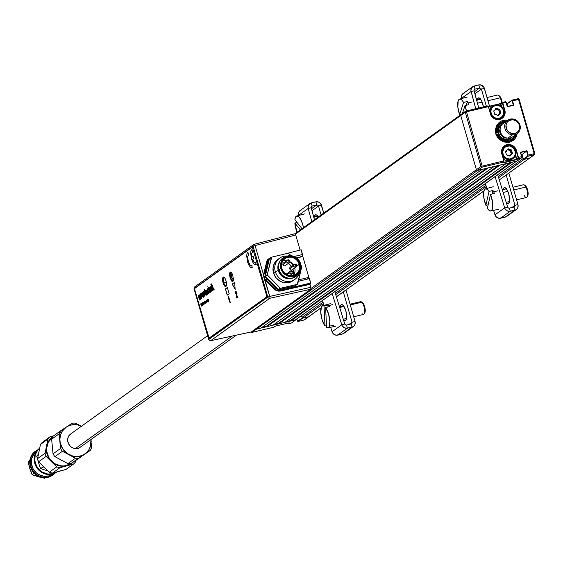 <?xml version="1.0" encoding="UTF-8"?>
<svg xmlns="http://www.w3.org/2000/svg" width="563" height="563" viewBox="0 0 563 563"><rect width="100%" height="100%" fill="white"/><g stroke="black" fill="none" stroke-linecap="round" stroke-linejoin="round"><path stroke-width="0.84" d="M511.971 162.271L290.909 320.952L511.971 162.271L516.454 161.208L295.399 319.89L290.909 320.952L290.325 320.593L510.345 162.658L290.325 320.593L285.969 321.628M295.702 319.749L516.757 161.067A0.978 0.915 -125.7 0 1 516.454 161.208L295.399 319.89A0.978 0.915 54.3 0 0 295.927 319.51M516.94 159.568L515.574 154.874M524.237 159.357L498.642 177.732L524.237 159.357L529.621 158.076L523.639 159.498L528.193 156.225L527.805 155.986L523.245 159.259L521.901 154.586L521.303 154.726L521.901 154.586L521.373 154.966L521.901 154.586L523.069 158.632L498.248 176.451L523.069 158.632M485.918 185.297L335.365 293.372L485.918 185.297M303.914 320.051L298.024 321.452L302.577 318.179L308.559 316.758L321.128 307.736L308.559 316.758L303.175 318.039A0.978 0.915 54.3 0 1 302.007 317.321L323.035 302.225L302.007 317.321L301.508 315.583L302.19 317.94L297.63 321.213L296.757 318.996M303.175 318.039L323.429 303.499L303.175 318.039M335.752 294.653L486.312 186.578L335.752 294.653M534.78 153.572L532.725 155.149L534.808 153.657L519.199 99.384L518.551 99.447L534.196 153.664L534.808 153.657A0.978 0.915 -125.7 0 1 534.174 154.804L529.621 158.076A0.978 0.915 54.3 0 0 529.924 157.936A0.978 0.915 -125.7 0 1 529.621 158.076L529.945 157.922M484.018 190.815L336.407 296.771L484.018 190.815M321.1 307.834L308.862 316.624A0.978 0.915 -125.7 0 1 308.559 316.758A0.978 0.915 54.3 0 0 309.094 316.378M529.924 155.817L529.621 154.748M512.921 102.107L512.513 102.206M507.418 104.415L506.89 104.795L507.418 104.415L507.974 106.337L507.242 103.796L511.887 100.517L513.336 105.056L507.376 106.477L506.2 102.41L502.843 103.177L504.821 110.031L503.85 110.587L504.427 110.172A7.685 7.157 -125.7 0 1 501.879 118.089A7.685 7.157 -125.7 0 1 490.366 113.515L488.304 106.435L486.918 106.963M504.638 109.405L504.23 109.503M500.781 105.147A0.978 0.915 -125.7 0 1 501.373 105.668M465.629 111.228L461.076 114.5L460.745 115.514L295.413 234.194L460.745 115.514A0.978 0.915 -125.7 0 1 461.379 114.366A0.978 0.915 54.3 0 0 460.745 115.514L476.397 169.73L311.022 288.439L476.397 169.73A0.978 0.915 54.3 0 0 477.565 170.448A0.978 0.915 -125.7 0 1 476.397 169.73L477.565 170.448L482.055 169.386L260.993 328.067L256.503 329.137L482.125 167.176A0.978 0.915 -125.7 0 1 480.957 166.458L476.397 169.73L460.745 115.514L465.305 112.241A0.978 0.915 -125.7 0 1 465.932 111.094L487.621 105.935L486.333 106.886L487.248 106.724M250.95 332.022A0.978 0.915 54.3 0 0 251.95 332.402L256.503 329.137A0.978 0.915 -125.7 0 1 255.602 328.855A0.978 0.915 54.3 0 0 256.503 329.137L482.125 167.176L503.815 162.024L502.956 162.925L516.665 159.66L518.474 158.541L521.612 157.795L517.052 161.06L477.565 170.448L517.228 160.934M482.055 169.386L260.993 328.067M488.037 167.964L266.975 326.646L488.037 167.964L494.018 166.535L272.964 325.224L266.975 326.646L266.39 326.287L486.411 168.344L266.39 326.287L262.034 327.321M494.018 166.535L272.964 325.224M500 165.114L278.945 323.802L500 165.114L505.989 163.692L284.927 322.381L278.945 323.802L278.361 323.436L498.382 165.501L278.361 323.436L273.998 324.478M505.989 163.692L284.927 322.381M503.153 147.154L504.603 146.106A7.685 7.157 -125.7 0 1 506.974 145.029L506.981 144.649L509.951 144.564L512.809 145.655L515.11 147.752L516.51 150.539A8.016 7.46 54.3 0 0 506.981 144.649L506.974 145.029A7.685 7.157 -125.7 0 1 516.116 150.68L516.51 150.539L518.495 157.394L521.824 156.62M505.173 146.162A7.685 7.157 54.3 0 0 503.913 146.676M503.329 162.137L504.089 161.124L502.055 154.023A7.685 7.157 -125.7 0 1 504.511 146.176A7.685 7.157 -125.7 0 1 506.974 145.029L505.806 145.866L506.974 145.029A7.685 7.157 -125.7 0 1 516.116 150.68L518.15 157.788L516.82 159.202M501.767 107.04L500.81 103.74L502.259 102.916L504.427 110.172A7.685 7.157 -125.7 0 1 501.429 118.385A7.685 7.157 -125.7 0 1 490.366 113.515L488.402 106.639L466.495 111.819L482.139 166.036L466.495 111.819L465.305 112.241L480.957 166.458L503.836 160.877L501.851 154.023L501.57 150.968L503.28 146.901L506.981 144.649A8.016 7.46 54.3 0 0 501.851 154.023L502.069 154.002A7.685 7.157 -125.7 0 1 502.048 153.995M521.711 157.746L517.052 161.06L521.88 157.309L520.374 152.284L526.954 150.722L528.214 155.085L526.954 150.722L526.651 151.173L527.82 155.226L534.196 153.664L518.551 99.447L512.562 100.868L513.822 105.232L507.242 106.794L506.003 102.03L504.715 102.733L505.813 101.945L505.426 101.706L502.28 102.452L500.233 103.641L488.318 106.47M512.745 105.485L513.336 105.056L512.745 105.485M504.406 108.596L504.047 108.856L504.406 108.596M519.128 99.355A0.978 0.915 -125.7 0 0 517.988 98.715L516.201 100.003L517.988 98.715L512.006 100.144L507.242 103.796L511.83 100.27M499.311 179.914L529.924 157.936A0.978 0.915 54.3 0 0 530.149 157.696M534.174 154.804L529.621 158.076L523.639 159.498L528.193 156.225L534.174 154.804M521.303 154.726L521.901 154.586L523.639 159.498L523.245 159.259L527.862 155.888L526.651 151.173L521.901 154.586L526.651 151.173L520.62 152.474M517.355 154.973L517.721 154.712L517.355 154.973M520.374 152.284L521.634 156.648L520.374 152.284M515.539 151.095L516.116 150.68L515.539 151.095M502.379 161.222L502.689 162.292M502.069 154.002L504.603 146.106M501.119 118.561A7.685 7.157 54.3 0 0 502.006 117.533M490.162 113.515A8.016 7.46 54.3 0 0 499.698 119.412A8.016 7.46 54.3 0 0 504.821 110.031L505.11 113.086L504.23 115.943L502.33 118.16L499.698 119.412L496.721 119.497L493.864 118.406L491.562 116.309L490.162 113.515M517.207 133.192L516.785 135.31L514.765 139.005L511.457 141.531L509.48 142.221L507.376 142.502L503.132 141.77L499.374 139.448L497.861 137.787L496.672 135.887L495.447 131.629L495.454 129.441L496.7 125.366L499.416 122.192L501.197 121.108L505.285 120.137L507.622 120.327M507.362 106.541L506.2 102.41M503.055 103.923L502.696 104.183L503.055 103.923M502.569 103.754L502.935 103.493L502.569 103.754M503.632 102.987L505.426 101.706L503.632 102.987M460.745 115.514L476.397 169.73L480.957 166.458L465.305 112.241L460.745 115.514M507.446 103.409L507.974 106.337M505.736 150.961L506.7 151.433M494.04 110.454L493.758 111.094L494.8 114.444L498.536 115.429L500.803 112.762L499.754 109.412L496.482 108.314L496.045 108.849L496.721 108.406A0.654 0.612 54.3 0 0 495.869 108.617L495.278 109.757L494.04 110.454L495.011 110.925M501.176 106.52L500.416 103.881L496.165 104.894M494.011 105.401L488.424 106.731M501.38 118.047A7.361 6.855 -125.7 0 1 495.75 119.018A7.361 6.855 54.3 0 0 503.815 110.468A7.361 6.855 54.3 0 0 495.553 104.957A7.361 6.855 54.3 0 0 490.134 112.635A7.361 6.855 -125.7 0 1 492.794 106.09A7.361 6.855 -125.7 0 1 503.815 110.468L503.413 110.468A6.707 6.242 -125.7 0 1 499.121 118.314A6.707 6.242 -125.7 0 1 491.147 113.388L490.908 110.834L491.64 108.441L493.23 106.583L495.433 105.541L497.924 105.471L500.31 106.379L502.935 109.25L503.653 111.741L502.921 115.415L501.33 117.273L499.121 118.314L496.636 118.385L494.244 117.477L492.315 115.718L491.147 113.388L490.422 113.642L491.147 113.388A6.707 6.242 -125.7 0 1 495.433 105.541A6.707 6.242 -125.7 0 1 503.413 110.468L503.815 110.468A7.361 6.855 -125.7 0 1 501.38 118.047L500.134 118.934A7.361 6.855 54.3 0 1 500.007 119.025L500.148 118.927M495.44 108.645L498.529 109.82L499.571 111.192L500.043 113.684M498.529 109.82L499.114 110.461M515.342 155.592L516.426 159.343L503.146 162.503M511.732 154.185L511.577 152.503L510.219 150.328L507.129 149.153M510.803 150.968L510.219 150.328M495.588 133.255L496.594 132.967A10.465 9.747 -125.7 0 1 506.503 121.129L501.95 121.84L498.895 123.98L496.932 127.189L496.453 129.054L496.594 132.967L497.495 132.748A9.487 8.832 -125.7 0 1 505.194 122.065M507.516 120.398A11.45 10.662 54.3 0 0 499.599 122.058M512.949 140.659A11.45 10.662 54.3 0 0 517.052 133.684M511.64 137.442A8.178 7.615 54.3 0 1 498.663 133.994L497.854 134.001L498.621 135.641L500.964 138.399L505.806 140.511L510.817 139.659L513.442 137.541L514.737 135.352A9.487 8.832 -125.7 0 1 506.228 140.56A9.487 8.832 -125.7 0 1 497.854 134.001L496.953 134.212L497.791 136.035L500.366 139.096L503.815 141.017L507.636 141.524L509.508 141.214L512.83 139.518L515.208 136.626L516.039 134.416A10.465 9.747 -125.7 0 1 506.904 141.545A10.465 9.747 -125.7 0 1 496.953 134.212L495.947 134.501M505.736 122.051L500.908 123.536L498.586 125.985L497.277 130.975L497.495 132.748L498.304 132.741A8.178 7.615 54.3 0 1 502.231 124.324M304.534 319.65A0.978 0.915 54.3 0 1 304.006 320.03L308.559 316.758L304.006 320.03L298.024 321.452L302.577 318.179L302.19 317.94L297.862 321.445M291.353 323.042L287.932 323.507M273.548 327.272L251.95 332.402L256.503 329.137L295.997 319.749L291.437 323.014L288.298 323.767L289.157 322.859L275.448 326.125L273.639 327.251L251.844 332.423M296.208 319.362L291.613 322.888M274.772 324.795L274.638 324.323M288.699 320.98L288.833 321.452M288.671 322.979L287.82 323.528L287.538 323.042M290.402 320.643L290.522 321.051M288.509 321.03L288.643 321.494M275.18 324.696L275.047 324.225M502.097 154.156L502.836 153.896A6.707 6.242 -125.7 0 1 507.129 146.049A6.707 6.242 -125.7 0 1 515.103 150.975L515.511 150.975A7.361 6.855 54.3 0 0 507.981 145.388A7.361 6.855 54.3 0 0 501.76 151.616A7.361 6.855 -125.7 0 1 504.483 146.598A7.361 6.855 -125.7 0 1 515.511 150.975A7.361 6.855 -125.7 0 1 513.069 158.555A7.361 6.855 -125.7 0 1 502.344 155.029A7.361 6.855 54.3 0 0 511.211 159.47A7.361 6.855 54.3 0 0 515.511 150.975L515.103 150.975L515.096 154.769L513.913 156.936L511.978 158.414L509.585 158.984L505.94 157.985L503.315 155.114L502.597 151.334L503.329 148.949L505.968 146.457L509.614 145.979L513.048 147.675L515.103 150.975A6.707 6.242 -125.7 0 1 510.817 158.822A6.707 6.242 -125.7 0 1 502.836 153.896L502.097 154.156M504.483 146.598L503.245 147.485A7.361 6.855 54.3 0 0 503.118 147.576M509.578 155.761L509.529 155.958A0.654 0.612 54.3 0 0 510.381 155.747L509.494 155.937M512.4 153.03L511.443 149.92L508.171 148.822L505.454 151.348L506.496 154.952L509.768 156.05L512.386 153.748L512.4 153.03M503.512 159.069A7.361 6.855 54.3 0 0 511.83 159.442L513.069 158.555M505.447 151.602L506.876 150.314M507.235 149.681L510.627 150.729L510.704 152.348L511.507 153.917L509.585 155.754M492.794 106.09L491.548 106.977A7.361 6.855 54.3 0 0 489.324 109.834M497.713 115.38L496.327 114.662M493.758 111.094L495.187 109.806M495.546 109.173L498.938 110.228L499.81 113.416L497.805 115.429M278.798 323.711A7.361 6.855 -125.7 0 1 278.115 323.5M512.429 134.867L512.724 133.698A7.199 6.7 -125.7 0 1 505.905 126.161A7.199 6.7 -125.7 0 1 512.83 119.68L512.548 118.934A8.178 7.615 54.3 0 0 504.673 126.295A8.178 7.615 54.3 0 0 512.429 134.867A8.178 7.615 -125.7 0 1 505.081 128.927A8.178 7.615 -125.7 0 1 507.72 120.257A8.178 7.615 -125.7 0 1 512.548 118.934A8.178 7.615 -125.7 0 1 519.888 124.866A8.178 7.615 -125.7 0 1 517.256 133.544A8.178 7.615 -125.7 0 1 512.429 134.867L507.868 138.139L512.429 134.867A8.178 7.615 54.3 0 0 520.296 127.498A8.178 7.615 54.3 0 0 512.548 118.934L512.83 119.68L509.001 120.566L507.094 122.354L506.046 124.803L506.404 128.885L508.917 132.228L512.724 133.698L516.553 132.812L518.46 131.024L519.508 128.575L519.149 124.493L516.637 121.151L512.83 119.68A7.199 6.7 -125.7 0 1 519.649 127.217A7.199 6.7 -125.7 0 1 512.724 133.698L512.429 134.867M507.72 120.257L503.16 123.529A8.178 7.615 54.3 0 0 500.528 132.199A8.178 7.615 54.3 0 0 507.868 138.139A8.178 7.615 54.3 0 0 512.696 136.809L517.256 133.544M510.761 137.794A7.847 7.312 -125.7 0 1 505.933 139.209L506.228 138.048A6.869 6.397 54.3 0 0 507.157 138.048M506.228 138.048A6.869 6.397 54.3 0 1 500.218 128.378A6.869 6.397 54.3 0 0 506.228 138.048L505.933 139.209A7.847 7.312 -125.7 0 1 498.846 133.389A7.847 7.312 -125.7 0 1 501.612 125.049M67.827 438.612A6.869 6.397 54.3 0 0 67.581 439.224M74.253 448.521A6.869 6.397 54.3 0 0 74.907 448.486M207.599 335.689L70.741 433.932A8.178 7.615 54.3 0 0 68.102 442.609A8.178 7.615 54.3 0 0 75.449 448.542L232.125 336.076L75.449 448.542A8.178 7.615 54.3 0 0 80.277 447.219L236.39 335.161M498.839 128.772L498.424 129.068L498.839 128.772M511.668 137.428A8.178 7.615 -125.7 0 1 510.761 138.202A8.178 7.615 -125.7 0 1 505.926 139.525L505.926 139.525A8.178 7.615 -125.7 0 1 498.586 133.593A8.178 7.615 -125.7 0 1 501.225 124.916A8.178 7.615 -125.7 0 1 502.252 124.303M270.149 257.953L268.347 259.346L266.799 262.175L267.868 261.401L265.166 272.928L264.061 273.724L263.906 274.681L264.131 277.059L265.264 276.25A6.58 6.123 -125.7 0 1 265.166 272.928L264.061 273.724L266.799 262.175L267.868 261.401A6.58 6.123 -125.7 0 1 270.149 257.953A6.58 6.123 -125.7 0 1 271.514 257.228A0.654 0.612 -125.7 0 1 271.718 257.136L267.312 274.498L265.377 275.891A0.654 0.612 54.3 0 0 265.553 276.517L267.495 275.124A0.654 0.612 -125.7 0 1 267.326 274.828L265.384 276.222L267.326 274.828A0.654 0.612 -125.7 0 1 267.312 274.498L265.377 275.891L269.353 258.966L271.289 257.572A0.654 0.612 -125.7 0 1 271.514 257.228L269.578 258.621A0.654 0.612 54.3 0 0 269.353 258.966L271.289 257.572L267.312 274.498A0.654 0.612 54.3 0 0 267.495 275.124L280.107 288.108L278.164 289.502A0.654 0.612 54.3 0 0 278.769 289.692L280.712 288.298L297.292 284.357L295.357 285.744L278.769 289.692L280.712 288.298A0.654 0.612 -125.7 0 1 280.107 288.108L278.164 289.502L265.553 276.517L267.495 275.124L280.388 288.284L297.292 284.357L301.698 266.996L299.91 261.915L297.37 258.558L293.823 256.369L289.825 255.679L285.969 256.594L284.287 257.622L281.725 260.613L280.55 264.455L280.937 268.572A10.796 10.05 -125.7 0 1 286.891 256.214A10.796 10.05 -125.7 0 1 300.677 263.878A10.796 10.05 -125.7 0 1 299.037 273.132A10.796 10.05 -125.7 0 1 288.988 276.454A10.796 10.05 -125.7 0 1 280.937 268.572L281.704 270.529L284.245 273.885L287.792 276.074L291.796 276.764L295.645 275.849L298.763 273.47L300.663 269.987L301.071 265.926M226.495 284.984A4.603 1.569 76.6 0 1 226.249 285.828A4.603 1.569 76.6 0 1 223.335 282.767L223.736 282.626A4.279 1.457 -103.4 0 0 226.34 285.624A4.279 1.457 76.6 0 1 225.988 285.87A4.279 1.457 76.6 0 1 223.736 282.626L225.967 282.091L223.736 282.626A4.279 1.457 76.6 0 1 224.011 277.552A4.279 1.457 76.6 0 1 224.433 277.615A4.279 1.457 -103.4 0 0 223.736 282.626L223.335 282.767A4.603 1.569 76.6 0 1 224.264 277.482A4.603 1.569 76.6 0 1 224.862 278.122M298.341 281.275L309.509 278.622L310.776 283.4L310.192 283.147L294.21 286.975L310.776 283.4L309.995 283.963L291.979 287.946L292.859 287.313L310.776 283.4L309.953 284.104L310.839 287.313L269.761 296.398A1.647 0.528 77.5 0 1 269.726 298.313L310.804 289.227L310.839 287.313L310.804 289.227L269.726 298.313L210.717 340.671A1.647 0.584 77.8 0 1 210.639 340.706A1.647 0.584 77.8 0 1 210.527 340.699M208.838 339.602L208.789 339.461A1.647 1.534 54.3 0 0 210.717 340.671L251.337 331.917L210.717 340.671L269.726 298.313A1.647 1.534 -125.7 0 1 267.798 297.102L269.761 296.398L263.815 277.179L263.505 274.702L267.017 260.542L268.03 259.177L270.951 257.537M295.279 233.983L294.801 233.772L295.744 234.989L300.093 250.063L295.744 234.989L255.088 245.552L263.505 274.702L255.088 245.552L295.744 234.989L294.801 233.772L254.145 244.335A1.647 0.535 75.4 0 1 254.216 244.307A1.647 0.535 75.4 0 1 255.088 245.552L253.125 246.256A1.647 1.534 -125.7 0 1 254.145 244.335L253.301 244.947L254.286 244.3M195.143 286.694A1.647 1.534 54.3 0 0 194.115 288.615L253.125 246.256L267.798 297.102L208.789 339.461L194.158 288.756M230.767 277.622L230.358 277.728L230.767 277.622M231.435 279.361L231.006 279.473L231.435 279.361M251.337 331.917L310.804 289.227L251.337 331.917M208.789 339.461L194.115 288.615L253.125 246.256L267.798 297.102L208.789 339.461M251.513 265.335L252.055 265.44M253.505 262.013L253.47 260.725M231.787 272.949L231.069 272.316L230.211 272.633L230.133 276.855L232.012 280.937L232.983 281.134L233.413 280.423M225.13 278.537L224.053 277.355L223.194 277.672L223.117 281.887L224.996 285.976L225.967 286.173L226.509 284.885M300.558 257.059L302.528 255.651L301.184 249.782L283.175 254.413L301.184 249.782L302.549 254.497L294.146 256.496M307.152 279.185L308.946 277.89L310.783 283.02L281.669 289.931L280.05 290.086L276.883 289.108L266.975 279.192L265.933 277.826L264.997 274.582L268.452 259.881L270.676 257.615L272.175 257.031M300.361 257.108L299.798 255.152M303.126 285.863L303.028 285.504M304.576 285.159L304.674 285.518M308.01 284.906L307.891 284.428M310.839 287.313L309.988 284.343L278.917 291.233L275.574 290.212L274.174 289.093L264.877 279.466L269.761 296.398L310.839 287.313M291.979 287.946L291.972 288.333L280.627 291.057L280.627 290.677L291.979 287.946L280.627 290.677L281.669 289.931L310.192 283.147L292.859 287.313L291.979 287.946M281.669 289.931A6.58 6.123 -125.7 0 1 275.553 288.031L274.484 288.805L277.362 290.564L280.627 290.677L281.669 289.931M266.975 279.192L275.553 288.031L274.484 288.805L265.87 279.987L266.975 279.192A6.58 6.123 -125.7 0 1 265.264 276.25L264.131 277.059L264.877 278.713L265.87 279.987L266.975 279.192M233.356 280.585A4.279 1.457 76.6 0 1 233.012 280.831A4.279 1.457 76.6 0 1 230.753 277.587L231.794 277.341L230.753 277.587A4.279 1.457 76.6 0 1 231.034 272.513A4.279 1.457 76.6 0 1 231.449 272.576M226.558 283.534L225.573 279.396M233.589 279.741L232.589 279.121L231.541 276.32L231.456 274.068L232.132 273.231M293.337 264.948A10.957 10.204 54.3 0 0 291.05 262.407M271.366 257.39L269.776 258.53A0.654 0.612 54.3 0 0 269.578 258.621M288.298 253.195L271.718 257.136L288.298 253.195L291.191 255.736M297.721 283.921L301.698 266.996M279.818 281.036L275.56 277.348L273.252 271.866M279.642 258.135L277.848 259.423A13.083 12.182 54.3 0 0 273.505 272.893L275.3 271.605A13.083 12.182 -125.7 0 1 279.642 258.135A13.083 12.182 -125.7 0 1 287.503 256.024A13.083 12.182 54.3 0 0 275.3 271.605L278.27 270.55A10.634 9.895 -125.7 0 1 279.164 262.52A10.634 9.895 54.3 0 0 278.27 270.55L278.861 270.127L278.27 270.55A10.634 9.895 54.3 0 0 290.585 278.439A10.634 9.895 -125.7 0 1 278.27 270.55L275.3 271.605A13.083 12.182 54.3 0 0 287.602 281.535A13.083 12.182 54.3 0 0 299.41 272.612A13.083 12.182 -125.7 0 1 294.899 279.389A13.083 12.182 -125.7 0 1 275.3 271.605L273.505 272.893L273.041 267.911L274.47 263.252L277.573 259.62M286.891 256.214L285.307 256.77A11.288 10.507 54.3 0 0 279.079 269.684L278.791 269.895A11.288 10.507 -125.7 0 1 282.675 258.171A11.288 10.507 54.3 0 0 282.527 258.276A11.288 10.507 54.3 0 0 278.791 269.895L279.079 269.684A11.288 10.507 -125.7 0 1 282.823 258.065A11.288 10.507 -125.7 0 1 286.124 256.524M298.496 273.766A11.288 10.507 -125.7 0 1 295.983 276.398A11.288 10.507 -125.7 0 1 279.079 269.684L280.937 268.572L279.079 269.684A11.288 10.507 54.3 0 0 287.503 277.932A11.288 10.507 54.3 0 0 298.003 274.455L299.037 273.132M281.838 268.495A9.487 8.832 54.3 0 0 293.126 275.469A9.487 8.832 54.3 0 0 299.192 264.371L299.931 264.054A9.979 9.289 -125.7 0 1 293.548 275.729A9.979 9.289 -125.7 0 1 281.683 268.389L281.838 268.495A9.487 8.832 -125.7 0 1 284.984 258.727A9.487 8.832 -125.7 0 1 299.192 264.371A9.487 8.832 -125.7 0 1 296.047 274.139A9.487 8.832 -125.7 0 1 281.838 268.495L281.683 268.389A9.979 9.289 -125.7 0 1 288.066 256.721A9.979 9.289 -125.7 0 1 299.931 264.054L296.659 266.186L299.192 264.371A9.487 8.832 54.3 0 0 287.911 257.397A9.487 8.832 54.3 0 0 281.838 268.495M293.485 275.37A9.487 8.832 54.3 0 0 294.709 267.911L294.815 268.361M293.379 280.48L289.072 282.513L286.666 282.83L281.817 281.993L277.524 279.339L275.793 277.446L273.505 272.893A13.083 12.182 54.3 0 0 293.105 280.677L294.899 279.389M293.386 264.913A9.487 8.832 54.3 0 0 289.931 261.668M286.792 260.549A9.487 8.832 54.3 0 0 282.992 260.76M299.931 264.054L300.29 267.854L299.199 271.408L296.835 274.174L293.548 275.729L289.846 275.835L286.293 274.477L284.744 273.308L282.394 270.205L281.324 266.496L281.697 262.745L282.415 261.035L284.779 258.269L288.066 256.721L291.768 256.615L295.322 257.967L298.186 260.585L299.931 264.054M278.791 269.895A11.288 10.507 54.3 0 0 295.695 276.609A11.288 10.507 54.3 0 0 295.835 276.503A11.288 10.507 -125.7 0 1 278.791 269.895M289.298 262.696L285.321 265.553A1.605 1.492 54.3 0 1 282.922 264.596L286.898 261.746A1.605 1.492 -125.7 0 0 289.298 262.696L289.896 261.837L289.748 260.627L287.974 259.846L283.449 262.949A1.605 1.492 54.3 0 0 282.922 264.596L286.898 261.746A1.605 1.492 -125.7 0 1 287.918 259.867A1.605 1.492 54.3 0 0 286.898 261.746A1.605 1.492 54.3 0 0 288.805 262.921A1.309 0.443 -103.4 0 0 288.833 261.401L288.671 260.838A1.309 0.443 -103.4 0 0 287.982 259.839A1.309 0.443 -103.4 0 0 287.918 259.867A1.309 0.443 76.6 0 1 287.982 259.839A1.309 0.443 76.6 0 1 288.671 260.838L288.833 261.401A1.309 0.443 76.6 0 1 288.805 262.921A1.605 1.492 54.3 0 0 288.059 259.846M296.103 266.904L292.127 269.761A1.605 1.492 54.3 0 1 289.727 268.804L293.703 265.954A1.605 1.492 -125.7 0 0 296.103 266.904L296.701 266.046L296.553 264.835L294.787 264.054L290.262 267.158A1.605 1.492 54.3 0 0 289.727 268.804L293.703 265.954A1.605 1.492 -125.7 0 1 294.731 264.075A1.605 1.492 54.3 0 0 293.703 265.954A1.605 1.492 54.3 0 0 295.61 267.129A1.309 0.443 -103.4 0 0 295.638 265.609L295.476 265.046A1.309 0.443 -103.4 0 0 294.794 264.047A1.309 0.443 -103.4 0 0 294.731 264.075A1.309 0.443 76.6 0 1 294.794 264.047A1.309 0.443 76.6 0 1 295.476 265.046L295.638 265.609A1.309 0.443 76.6 0 1 295.61 267.129A1.605 1.492 54.3 0 0 294.864 264.054M286.215 274.272A1.605 1.492 54.3 0 1 286.602 273.85L291.127 270.747L292.894 271.535L293.041 272.745L292.443 273.604A1.605 1.492 -125.7 0 1 290.044 272.647L287.102 274.758L290.044 272.647A1.605 1.492 -125.7 0 1 291.071 270.775A1.605 1.492 54.3 0 0 290.044 272.647A1.605 1.492 54.3 0 0 291.951 273.829A1.309 0.443 -103.4 0 0 291.979 272.302L291.817 271.746A1.309 0.443 -103.4 0 0 291.127 270.747A1.309 0.443 -103.4 0 0 291.071 270.775A1.309 0.443 76.6 0 1 291.127 270.747A1.309 0.443 76.6 0 1 291.817 271.746L291.979 272.302A1.309 0.443 76.6 0 1 291.951 273.829A1.605 1.492 54.3 0 0 291.205 270.747M298.686 279.818L308.848 277.397L302.824 256.524L296.68 257.981M288.087 262.83L291.528 266.25M293.006 269.128L293.752 272.858L293.52 275.757M251.555 265.089L250.816 265.426L249.902 264.8L248.199 261.246L247.614 256.883L248.564 254.729L247.91 252.47L247.044 253.491L246.664 255.651L247.495 261.746L248.572 264.638L250.521 267.383L252.203 267.348L251.555 265.089M236.432 297.187L236.171 293.006L235.672 292.317L235.39 293.59L235.235 292.887L235.517 291.43L236.551 293.281L236.763 296.884L237.466 296.384L237.713 297.243L236.664 297.996L236.432 297.187M228.494 298.39L228.571 296.469L230.056 302.739L228.494 298.39M200.59 293.675L200.132 294.386L200.259 296.089L200.97 298.017L201.723 298.496M200.66 294.625L201.568 296.377L201.582 297.496L201.104 297.299L200.59 294.716L201.533 296.103L201.455 297.602M223.49 277.031A4.905 1.675 -103.4 0 0 223.244 282.83L223.096 282.865A4.905 1.675 76.6 0 1 223.42 277.045A4.905 1.675 76.6 0 1 226.002 280.775A4.905 1.675 76.6 0 1 225.686 286.595A4.905 1.675 76.6 0 1 223.096 282.865L223.244 282.83A4.905 1.675 -103.4 0 0 225.763 286.574M252.111 247.178L194.911 288.242L252.33 247.164L266.538 295.125L266.503 297.032L209.077 338.11L194.875 290.149L194.911 288.242M251.211 267.685L252.266 267.334L251.612 265.074L250.873 265.412L249.958 264.786L248.255 261.232L247.678 256.869L248.621 254.715L247.966 252.456L247.488 252.808M230.323 302.549L228.606 296.588M208.542 301.289L208.296 299.185L208.409 300.515L207.846 299.509L208.542 301.289M207.958 301.444L207.634 299.636L207.958 301.444M207.712 301.62L207.064 300.044L207.24 301.62L207.712 301.62M205.052 302.387L204.876 302.936L204.517 301.057L204.777 303.049L205.235 303.415L205.052 302.387M204.256 304.097L203.926 302.296L204.256 304.097M204.01 304.273L203.532 302.605L204.01 304.273M203.257 303.647L202.933 303.056L202.757 303.422L203.313 304.801L203.257 303.647M202.483 305.371L201.828 303.795L201.969 305.287L202.483 305.371M213.229 290.135L212.715 287.742L213.834 289.706L214.123 289.495L212.73 287.053L212.786 284.955L212.385 287.207L211.435 283.9L213.229 290.135M211.062 285.131L210.829 284.336L211.062 285.131M209.647 292.704L208.718 289.192L208.88 288.53L209.274 288.833L210.295 292.246L209.718 289.192L208.964 287.735L208.507 288.749L207.846 286.476L209.647 292.704M206.98 293.851L206.142 292.718L207.184 291.972L205.952 289.811L205.72 292.281L206.867 294.618L207.36 294.358L207.409 292.774L206.98 293.851M204.848 296.251L205.009 293.83L203.637 291.472L203.166 292.352L203.426 294.343L204.017 295.814L204.848 296.251M201.765 298.46L201.927 296.047L200.555 293.682L200.083 294.569L200.28 296.328L200.935 298.024L201.765 298.46M230.077 277.855L231.843 281.275L232.878 281.486L233.462 280.114L232.695 274.871L231.604 272.766L230.492 272.02L229.922 272.429L229.549 274.244L230.077 277.855M226.002 280.775L225.01 278.354L223.863 277.102L222.941 277.439L222.568 279.255L223.722 284.575L225.587 286.609L226.481 285.124L226.002 280.775M232.167 284.069L235.172 289.431L234.588 282.33L232.167 284.069M227.227 295.139L229.162 293.745L227.368 287.51L225.425 288.903L227.227 295.139M199.907 296.3L199.182 294.78L198.725 295.842L198.535 295.181L198.162 295.455L199.478 300.009L199.851 299.741L199.056 295.779L200.351 299.382L200.724 299.115L199.907 296.3M203.433 297.165L202.652 292.232L202.279 292.5L202.849 295.828L201.631 292.964L201.258 293.232L203.116 297.398L203.433 297.165M206.016 294.519L204.355 289.122L204.587 291.711L205.826 295.096L206.368 295.075L206.178 294.414M208.359 292.837L207.332 290.262L207.55 289.502L208.254 289.854L207.501 288.756L207.064 289.178L207.958 293.189L208.824 293.26L208.739 291.43L208.423 292.816L208.739 291.437M211.139 291.634L210.372 287.461L212.033 290.994L210.316 286.651L210.006 287.721L209.577 287.264L211.139 291.634M212.631 290.564L211.315 286.011L212.631 290.564M201.455 306.11L201.033 304.653L201.505 305.674L201.42 304.379L201.941 305.758L201.265 303.422L201.413 305.16L200.674 303.851L201.455 306.11M202.919 305.062L202.342 302.648L202.251 303.936L202.919 305.062M205.678 301.909L205.171 301.613L205.713 303.07L205.678 301.909M206.185 302.718L205.854 300.909L206.185 302.718M206.572 302.437L206.234 301.092L206.881 302.218L206.593 300.769L207.198 301.993L206.565 300.403L205.988 300.846L206.572 302.437M236.932 297.806L238.015 297.173L237.502 296.504M237.058 296.673L236.784 292.915L236.157 291.543L235.608 291.507M235.601 293.168L235.953 293.323L235.883 292.373M236.418 292.774L236.559 293.316M255.166 264.849L256.221 264.497L255.567 262.238L254.94 262.583L254.152 262.189L252.576 259.487L253.934 258.508L253.23 256.306M251.928 257.242L251.668 253.582L252.576 251.872L251.928 249.613L251.443 249.972M266.503 297.032L209.295 338.096L266.503 297.032M207.958 299.446L208.613 301.782M208.303 299.199L208.387 300.389M206.093 300.783L206.494 302.493M206.311 300.987L206.804 302.268M206.621 300.762L207.121 302.042M205.066 302L204.932 302.472M205.059 302.401L205.052 303.105M204.573 301.043L205.178 303.478M255.511 262.252L254.877 262.597L254.096 262.203L252.513 259.501L253.871 258.523L253.223 256.285L251.865 257.256L251.612 253.596L252.52 251.886L251.865 249.627L251.007 250.655L250.619 252.808L251.457 258.91L253.16 262.977L254.476 264.54L256.158 264.511L255.511 262.252M213.011 290.297L211.435 283.914M212.392 287.109L212.786 284.977M213.856 289.685L212.744 287.792M212.406 290.726L211.322 286.025M210.435 287.433L211.815 291.155M210.344 286.644L209.999 287.587M209.83 287.095L210.914 291.796M208.599 293.555L207.24 291.191L207.416 288.756M208.057 290.1L207.522 289.523M208.943 288.509L210.323 292.225M208.866 287.721L208.5 288.629M207.853 286.49L209.429 292.866M206.917 293.879L207.409 292.774M207.142 294.611L206.522 294.273L205.755 292.274L205.565 290.494L205.988 289.804M205.959 291.993L206.755 291.423L206.234 290.557L205.959 291.993M206.164 295.301L204.763 291.599M204.615 291.69L204.369 289.185M202.652 292.246L202.307 292.493L202.828 295.688M201.638 292.971L201.294 293.224L203.137 297.377M203.672 291.465L203.215 292.176L203.342 293.879L204.052 295.807L204.805 296.286M203.771 292.408L204.615 293.886L204.742 295.125L204.292 295.244L203.602 292.859L203.827 292.387L204.348 293.133L204.552 295.392M227.276 295.096L225.489 288.889L227.375 287.538M234.588 282.352L232.223 284.055L235.165 289.291M200.379 299.361L199.084 295.772M199.506 299.988L198.197 295.441L198.542 295.195M198.725 295.716L199.091 294.745M47.855 470.914L40.67 468.627L43.64 466.931M38.537 454.045L36.679 456.129L38.214 455.031L36.679 456.129L39.459 465.685L40.67 468.627L43.168 466.84L43.069 466.368M61.705 460.435A16.024 14.919 -125.7 0 1 60.537 459.809A16.024 14.919 54.3 0 0 61.705 460.435M51.909 437.824L48.242 442.384L46.666 448.155L46.743 451.223L48.636 457.135L50.367 459.753L55.083 463.821L60.846 465.833L63.844 465.953L66.772 465.481L69.355 463.623L66.772 465.481A16.024 14.919 54.3 0 0 71.044 463.511L66.772 465.481A16.024 14.919 54.3 0 1 48.495 456.867A16.024 14.919 54.3 0 1 52.352 437.472M73.197 462.146A16.355 15.229 -125.7 0 1 66.87 465.791L73.535 464.039A17.988 16.749 54.3 0 0 75.667 461.73L75.998 460.295L75.667 461.73A17.988 16.749 -125.7 0 1 73.535 464.039L66.033 469.422L52.45 473.103A17.988 16.749 -125.7 0 1 49.298 472.223L42.373 465.517M46.982 444.306L46.63 446.065A16.355 15.229 -125.7 0 1 52.669 436.839L50.248 438.929L47.961 442.222L45.068 453.215L37.566 458.599L40.445 444.481A17.988 16.749 -125.7 0 1 42.577 442.166A17.988 16.749 54.3 0 0 40.445 444.481L47.939 439.098L46.982 444.306M38.594 453.679L40.445 444.481L47.939 439.098A17.988 16.749 -125.7 0 1 50.079 436.782L53.752 435.748L50.079 436.782A17.988 16.749 54.3 0 0 47.939 439.098L45.068 453.215L37.566 458.599A17.988 16.749 54.3 0 0 38.587 461.787A17.988 16.749 -125.7 0 1 37.566 458.599L39.417 449.654M61.008 470.696L57.137 471.745M45.427 468.486L38.587 461.787L46.082 456.403A17.988 16.749 -125.7 0 1 45.068 453.215A17.988 16.749 54.3 0 0 46.082 456.403L56.793 466.84L49.298 472.223A17.988 16.749 54.3 0 0 52.45 473.103L59.952 467.719L73.535 464.039L66.033 469.422L59.115 471.358L52.45 473.103L59.952 467.719A17.988 16.749 -125.7 0 1 56.793 466.84L49.298 472.223L38.587 461.787L46.082 456.403L56.793 466.84A17.988 16.749 54.3 0 0 59.952 467.719L66.87 465.791A16.355 15.229 -125.7 0 1 51.571 461.533L48.897 458.205L47.116 454.334L46.342 450.196L46.63 446.065A16.355 15.229 -125.7 0 0 51.571 461.533L56.828 465.038L62.866 466.298L68.763 465.129L73.619 461.709M50.079 436.782L42.577 442.166L50.079 436.782M52.655 474.088L53.189 473.708A14.722 13.702 -125.7 0 1 36.518 466.016A14.722 13.702 -125.7 0 1 39.586 448.268A14.722 13.702 54.3 0 0 35.814 466.08A14.722 13.702 54.3 0 0 52.655 474.088A14.722 13.702 -125.7 0 1 35.814 466.08A14.722 13.702 -125.7 0 1 39.593 448.239L37.644 450.217L35.188 455.059L34.8 460.611L36.532 466.044L40.128 470.527L42.457 472.181L47.749 474.032L53.189 473.708L52.655 474.088A14.722 13.702 54.3 0 0 56.8 472.125A14.722 13.702 54.3 0 0 57.06 471.935A14.722 13.702 -125.7 0 1 52.655 474.088M57.123 471.893A14.722 13.702 -125.7 0 1 53.189 473.708L57.123 471.893M35.265 451.343L32.696 453.771L31.232 456.044L29.783 461.343L30.465 466.945L33.182 471.998L37.517 475.735L42.802 477.579L48.249 477.255L48.777 475.925L52.662 474.088A13.899 12.942 -125.7 0 1 48.777 475.925L48.777 476.875A14.722 13.702 54.3 0 0 54.731 473.335A14.722 13.702 -125.7 0 1 52.922 474.912A14.722 13.702 -125.7 0 1 48.777 476.875L48.249 477.255A14.722 13.702 54.3 0 0 52.387 475.292A14.722 13.702 54.3 0 0 52.648 475.095M35.49 451.188A14.722 13.702 54.3 0 0 35.223 451.378A14.722 13.702 54.3 0 0 31.394 469.218A14.722 13.702 54.3 0 0 48.249 477.255L52.429 475.263M48.777 476.875A14.722 13.702 -125.7 0 1 31.929 468.838A14.722 13.702 -125.7 0 1 35.75 450.998A14.722 13.702 -125.7 0 1 37.82 449.788A14.722 13.702 54.3 0 0 31.394 467.67A14.722 13.702 54.3 0 0 48.777 476.875M48.777 475.925L43.633 476.228L38.636 474.489L36.433 472.92L33.041 468.69L31.408 463.56L31.774 458.31L34.09 453.743L36.447 451.505A13.899 12.942 -125.7 0 0 32.865 468.353A13.899 12.942 -125.7 0 0 48.777 475.925M38.024 476.692L32.14 474.757L34.273 473.223L32.14 474.757L41.233 477.501L44.512 478.198L45.181 477.713L44.512 478.198L38.017 476.692M30.008 460.161L28.15 462.251L29.804 461.062L28.15 462.251L30.008 460.161M31.092 471.428L29.839 468.719L28.15 462.251L29.839 468.719L29.304 465.819M32.14 474.757L29.839 468.719L32.14 474.757M78.306 458.775L71.149 463.497A17.988 16.749 -125.7 0 1 67.94 463.595L54.907 456.649L62.402 451.273A17.988 16.749 -125.7 0 1 60.53 448.465L53.035 453.848A17.988 16.749 54.3 0 0 54.907 456.649L62.402 451.273L69.052 454.651A16.355 15.229 -125.7 0 1 59.959 441.054A16.355 15.229 -125.7 0 1 61.283 433.003L59.734 432.335A17.988 16.749 54.3 0 0 59.136 433.827L60.53 448.465A17.988 16.749 54.3 0 0 62.402 451.273L75.435 458.212L67.94 463.595A17.988 16.749 54.3 0 0 71.149 463.497L78.644 458.113A17.988 16.749 -125.7 0 1 75.435 458.212A17.988 16.749 54.3 0 0 78.644 458.113L84.598 454.172A16.355 15.229 -125.7 0 1 69.052 454.651L75.435 458.212L67.94 463.595L54.907 456.649A17.988 16.749 -125.7 0 1 53.035 453.848L51.641 439.21L59.136 433.827A17.988 16.749 -125.7 0 1 59.734 432.335A17.988 16.749 -125.7 0 1 60.466 430.92L52.971 436.304A17.988 16.749 54.3 0 0 51.641 439.21A17.988 16.749 -125.7 0 1 52.971 436.304L60.466 430.92A17.988 16.749 54.3 0 0 59.734 432.335L61.283 433.003A16.355 15.229 -125.7 0 1 66.42 426.979L60.466 430.92L66.42 426.979L62.247 431.23L60.565 434.903L59.896 438.964L60.53 448.465L53.035 453.848L51.641 439.21L59.136 433.827L60.29 443.13L62.803 448.978L67.25 453.539L72.951 456.129L79.045 456.354L82.86 455.15L86.174 452.962L88.764 449.921L90.453 446.248L90.988 439.527A16.355 15.229 -125.7 0 1 91.051 440.104A16.355 15.229 -125.7 0 1 84.598 454.172L78.306 458.775M91.023 449A17.988 16.749 -125.7 0 1 90.284 450.414A17.988 16.749 54.3 0 0 91.023 449A17.988 16.749 54.3 0 0 91.621 447.515A17.988 16.749 -125.7 0 1 91.023 449M81.966 426.508L78.665 424.791L81.966 426.508L78.06 425.023L73.985 424.601L70.016 425.269L66.42 426.979A16.355 15.229 -125.7 0 1 81.452 426.24M81.522 446.325L78.306 448.38L75.238 448.683L72.212 447.754L69.692 445.727L67.644 441.35L67.75 438.19L69.038 435.389L71.98 433.038M91.22 441.934L90.995 439.52L91.22 441.934M91.621 447.515L91.368 443.785L91.621 447.515M90.284 450.414L71.149 463.497L90.284 450.414M78.419 458.528L75.104 460.717M63.204 461.083L59.495 459.105M52.535 448.704L52.141 444.531M72.113 423.228A17.988 16.749 -125.7 0 1 75.315 423.13A17.988 16.749 54.3 0 0 72.113 423.228L66.42 426.979L72.113 423.228M78.665 424.791L75.315 423.13L78.665 424.791M503.146 189.59A8.178 2.787 76.6 0 1 504.04 187.775L505.138 187.704L506.411 188.83L508.713 193.827L509.592 199.844L509.29 202.096L508.537 203.356A8.178 2.787 76.6 0 1 508.178 203.524A8.178 2.787 76.6 0 1 506.186 202.335L509.431 201.547M503.069 190.055L503.611 188.267L504.793 187.599L504.04 187.775A8.178 2.787 76.6 0 1 504.399 187.613A8.178 2.787 76.6 0 1 508.861 194.376A8.178 2.787 76.6 0 1 508.537 203.356L507.439 203.433L506.165 202.307M477.248 99.848A8.178 2.787 76.6 0 1 478.135 98.039L478.888 97.863L478.135 98.039A8.178 2.787 76.6 0 1 478.494 97.871A8.178 2.787 76.6 0 1 483.441 106.928M474.363 91.839L479.662 88.032L478.761 84.922L479.662 88.032L480.732 88.222L481.414 89.116L486.355 106.238L481.414 89.116L484.405 88.405L489.536 106.182L484.067 87.547L481.393 85.104L478.761 84.922A4.743 4.413 -125.7 0 1 484.405 88.405L481.414 89.116L474.89 93.803M506.777 216.382L505.215 217.121L498.846 218.275L496.439 217.1L494.968 214.813L504.666 207.853L495.088 176.62L504.666 207.853L494.968 214.813A4.743 4.413 54.3 0 0 500.591 218.219L510.282 211.259A4.743 4.413 -125.7 0 1 504.666 207.853L507.643 207.085L508.326 207.965L509.381 208.141L510.282 211.259L509.381 208.141A1.471 1.372 -125.7 0 1 507.643 207.085L504.666 207.853L505.011 208.697L506.869 210.689L509.424 211.371L515.736 209.872L517.101 208.824L517.939 207.29L517.946 204.608L514.955 205.319L514.849 206.403L514.012 207.043L514.913 210.161L505.215 217.121A4.743 4.413 54.3 0 0 506.679 216.452L516.377 209.492A4.743 4.413 -125.7 0 1 514.913 210.161L505.215 217.121L500.591 218.219L510.282 211.259L514.913 210.161L514.012 207.043L509.381 208.141L514.012 207.043M511.83 207.557L514.955 205.319L517.946 204.608A4.743 4.413 -125.7 0 1 516.377 209.492M494.968 214.813L493.603 210.344L494.968 214.813M486.889 188.457L485.397 183.58L486.889 188.457M507.643 207.085L497.72 174.734L507.643 207.085M514.955 205.319L506.193 174.973L514.955 205.319M477.171 100.32L478.135 98.039L479.866 98.384L481.766 101.241L483.483 107.202M517.946 204.608L508.846 173.073L517.946 204.608M509.804 202.3L509.156 201.596M506.06 189.344L506.278 188.324M480.162 99.609L480.373 98.588M475.038 89.137L474.243 89.707L475.038 89.137L474.137 86.019L473.321 86.301L471.47 88.039L470.921 90.594L475.756 108.758L471.076 91.487L474.088 90.833A1.471 1.372 -125.7 0 1 475.038 89.137L479.662 88.032L475.038 89.137L474.046 90.277L478.747 108.047L474.088 90.833L471.076 91.487A4.743 4.413 -125.7 0 1 474.137 86.019L475.038 89.137M472.674 86.688L462.976 93.641A4.743 4.413 54.3 0 0 461.386 98.448L471.076 91.487L461.386 98.448L461.773 94.999L462.892 93.704L464.44 92.979M478.761 84.922L474.137 86.019L478.761 84.922M340.263 306.518A8.178 2.787 76.6 0 1 341.157 304.703L342.255 304.632L343.529 305.751L345.823 310.755L346.702 316.772L346.407 319.024L345.654 320.284A8.178 2.787 76.6 0 1 345.295 320.446A8.178 2.787 76.6 0 1 343.296 319.256L346.541 318.468M346.914 319.228L346.273 318.517A8.178 2.787 -103.4 0 0 346.477 318.771M340.186 306.983L340.721 305.195L341.903 304.527L341.157 304.703A8.178 2.787 76.6 0 1 341.509 304.534A8.178 2.787 76.6 0 1 345.978 311.297A8.178 2.787 76.6 0 1 345.654 320.284L344.549 320.354L343.275 319.228M314.358 216.776A8.178 2.787 76.6 0 1 315.252 214.967L316.005 214.784L315.252 214.967A8.178 2.787 76.6 0 1 315.611 214.799A8.178 2.787 76.6 0 1 318.278 217.001L316.976 215.312L315.766 214.777L314.823 215.453L314.288 217.241M311.473 208.767L316.779 204.96L312.148 206.058L311.248 202.947L312.148 206.058A1.471 1.372 -125.7 0 0 311.698 206.269L311.698 206.269A1.471 1.372 -125.7 0 0 311.198 207.761L308.193 208.416L311.198 207.761L314.45 219.753L311.156 207.205L312.148 206.058L316.779 204.96L315.878 201.843L316.779 204.96L317.849 205.143L318.531 206.044L321.107 214.975L318.531 206.044L321.522 205.333L323.753 213.074L320.692 203.679L318.51 202.033L315.878 201.843A4.743 4.413 -125.7 0 1 321.522 205.333L318.531 206.044L312.008 210.724M343.894 333.303L342.332 334.042L335.963 335.196L333.556 334.028L332.086 331.734L341.783 324.774L332.205 293.548L341.783 324.774L332.086 331.734A4.743 4.413 54.3 0 0 337.701 335.14L347.399 328.18A4.743 4.413 -125.7 0 1 341.783 324.774L344.753 324.006L345.443 324.886L346.498 325.069L347.399 328.18L346.498 325.069A1.471 1.372 -125.7 0 1 344.753 324.006L341.783 324.774L342.128 325.625L343.986 327.61L346.541 328.299L352.846 326.793L354.218 325.752L355.056 324.218L355.063 321.536L352.072 322.247L351.959 323.331L351.129 323.964L352.03 327.082L342.332 334.042A4.743 4.413 54.3 0 0 343.796 333.38L353.487 326.42A4.743 4.413 -125.7 0 1 352.03 327.082L342.332 334.042L337.701 335.14L347.399 328.18L352.03 327.082L351.129 323.964L346.498 325.069L351.129 323.964M348.947 324.485L352.072 322.247L355.063 321.536A4.743 4.413 -125.7 0 1 353.487 326.42M332.086 331.734L330.713 327.272L332.086 331.734M324.006 305.385L322.508 300.508L324.006 305.385M344.753 324.006L334.837 291.655L344.753 324.006M352.072 322.247L343.31 291.894L352.072 322.247M355.063 321.536L345.956 289.994L355.063 321.536M343.177 306.272L343.388 305.252M317.279 216.53L317.49 215.509M308.193 208.416L311.782 221.667L308.193 208.416A4.743 4.413 -125.7 0 1 311.248 202.947L308.58 204.96L308.193 208.416L298.496 215.376L308.193 208.416M315.878 201.843L311.248 202.947L315.878 201.843M312.148 206.058L311.353 206.628L312.148 206.058M309.791 203.609L300.093 210.569A4.743 4.413 54.3 0 0 298.496 215.376L298.89 211.92L300.009 210.632L301.557 209.908M294.899 219.725A11.366 3.871 76.6 0 1 296.743 216.009A11.366 3.871 76.6 0 1 303.492 227.621L302.437 223.525L300.297 218.74L298.7 216.727L296.525 216.086L295.476 217.318L294.899 219.725L302.014 228.677M296.997 232.28A11.366 3.871 76.6 0 1 294.871 222.997L300.339 229.88L294.871 222.997L297.06 222.441L294.871 222.997L297.032 232.357M461.456 114.226L459.612 114.641A11.366 3.871 76.6 0 1 459.633 99.081A11.366 3.871 76.6 0 1 463.553 102.445L467.459 101.453A11.471 3.913 76.6 0 1 468.205 102.952L472.111 101.966L468.205 102.952A11.471 3.913 76.6 0 1 468.888 104.634L464.982 105.619L466.488 111.291M463.553 102.445L459.612 114.641L457.839 107.069L458.162 100.925L459.091 99.362L460.414 99.102L461.963 100.172L463.553 102.445M466.213 105.309L467.459 101.453A11.471 3.913 -103.4 0 1 468.205 102.952A11.471 3.913 -103.4 0 1 468.888 104.634L464.982 105.619L462.427 113.529L464.982 105.619A11.366 3.871 76.6 0 1 466.431 110.974M502.154 102.543A5.56 1.893 -103.4 0 0 500.971 98.138L500.247 97.814A6.545 2.231 76.6 0 1 501.633 102.916A6.545 2.231 -103.4 0 0 500.247 97.814L487.966 100.735L500.247 97.814A6.545 2.231 -103.4 0 0 497.579 95.02L487.037 97.526M482.139 102.121L477.445 103.24L482.139 102.121M502.217 103.233L500.971 98.138L499.254 95.844M499.458 95.97L498.466 95.267A6.545 2.231 76.6 0 1 500.247 97.814L500.971 98.138A5.56 1.893 -103.4 0 0 499.458 95.97A5.56 1.893 -103.4 0 0 499.001 95.752M489.029 191.455L492.935 190.463A11.471 3.913 76.6 0 1 493.702 191.835L497.608 190.843L493.702 191.835A11.471 3.913 -103.4 0 0 492.935 190.463L492.125 194.01L492.935 190.463L489.029 191.455L485.876 205.319A11.366 3.871 76.6 0 1 485.531 188.823A11.366 3.871 76.6 0 1 489.029 191.455L487.431 189.492L485.925 188.781L484.694 189.407L483.891 191.293L483.87 197.831L485.876 205.319L489.029 191.455M488.156 204.819L485.876 205.319L488.156 204.819M487.368 208.282L490.514 194.418L492.519 201.906L492.505 208.444L491.696 210.33L490.464 210.956L488.965 210.245L487.368 208.282A11.366 3.871 76.6 0 0 490.788 210.928A11.366 3.871 76.6 0 0 490.514 194.418L494.42 193.426A11.471 3.913 -103.4 0 0 493.702 191.835A11.471 3.913 76.6 0 1 494.42 193.426M527.44 196.191A5.56 1.893 -103.4 0 0 527.756 195.79A5.56 1.893 -103.4 0 0 526.672 187.465L525.912 187.071A6.545 2.231 76.6 0 1 527.193 196.867A6.545 2.231 76.6 0 1 524.076 195.171M516.574 199.844L526.511 197.486A6.545 2.231 -103.4 0 0 527.615 193.616A6.545 2.231 -103.4 0 0 525.912 187.071L513.723 189.97L525.912 187.071A6.545 2.231 -103.4 0 0 523.484 184.755L512.942 187.261M507.84 191.364L503.16 192.476L507.84 191.364M527.538 196.1L528.115 194.348L527.714 190.378L526.672 187.465L525.37 185.713M525.363 185.706L524.371 185.002A6.545 2.231 76.6 0 1 525.912 187.071L526.672 187.465A5.56 1.893 -103.4 0 0 525.363 185.706A5.56 1.893 -103.4 0 0 524.899 185.494M324.035 306.04L327.919 305.012A11.471 3.913 76.6 0 1 328.701 305.646L332.585 304.625L328.701 305.646A11.471 3.913 -103.4 0 0 327.919 305.012L328.018 306.969L327.919 305.012L324.035 306.04L325.006 325.984A11.366 3.871 76.6 0 1 320.889 314.027A11.366 3.871 76.6 0 1 322.648 305.744A11.366 3.871 76.6 0 1 324.035 306.04L322.606 305.758L321.494 306.814L320.741 312.261L322.127 319.833L325.006 325.984L324.035 306.04M326.491 325.667L325.006 325.984L326.491 325.667M333.592 325.266L330.439 325.935M326.582 327.546L325.618 307.602L328.489 313.753L329.876 321.325L329.123 326.772L328.018 327.828L326.582 327.546L325.618 307.602A11.366 3.871 76.6 0 1 329.742 319.657A11.366 3.871 76.6 0 1 327.905 327.856A11.366 3.871 76.6 0 1 326.582 327.546M329.503 306.582L325.618 307.602L329.503 306.582A11.471 3.913 -103.4 0 0 328.701 305.646A11.471 3.913 76.6 0 1 329.503 306.582M364.557 313.112A5.56 1.893 -103.4 0 0 364.873 312.718A5.56 1.893 -103.4 0 0 364.93 307.75A5.56 1.893 -103.4 0 0 362.769 302.88L361.826 302.218A6.545 2.231 76.6 0 1 364.374 307.947A6.545 2.231 76.6 0 1 364.303 313.788A6.545 2.231 76.6 0 1 362.389 313.873M353.684 316.772L363.621 314.407A6.545 2.231 -103.4 0 0 364.585 309.129A6.545 2.231 -103.4 0 0 361.826 302.218L350.277 304.963L361.826 302.218A6.545 2.231 -103.4 0 0 360.594 301.684L350.052 304.189M344.007 306.455L339.686 307.482L344.007 306.455M364.761 312.901L365.246 310.973L364.733 306.926L363.642 304.104L362.333 302.542M362.473 302.634L361.488 301.93A6.545 2.231 76.6 0 1 361.826 302.218L362.769 302.88A5.56 1.893 -103.4 0 0 362.473 302.634A5.56 1.893 -103.4 0 0 362.185 302.465M483.99 190.913L336.428 296.835M507.235 103.775L506.707 104.155M461.076 114.5L294.963 233.736M511.908 100.186L507.347 103.458M534.85 153.6L519.199 99.384M529.924 157.936L534.477 154.67M520.676 152.559L521.852 156.627M500.423 119.131L501.879 118.089C496.763 120.531 492.935 118.997 490.38 113.494M303.964 320.051L297.975 321.473M291.395 323.035L288.256 323.781M296.096 319.7L291.543 322.972M304.309 319.89L308.862 316.624M251.907 332.423L273.597 327.272M254.216 244.307L294.871 233.744M253.667 244.56L194.657 286.919M208.711 339.559L194.038 288.713M210.639 340.706L251.26 331.952M226.439 285.469L226.249 285.828M293.281 264.99L290.058 261.739M292.443 273.604L289.685 275.581M56.8 472.125L57.335 471.745M52.922 474.912L52.387 475.292M35.75 450.998L35.223 451.378M296.743 216.009L304.47 213.94M313.69 216.938L317.616 216.002M459.633 99.081L467.36 97.019M476.572 100.01L480.499 99.081M485.531 188.823L493.258 186.754M498.621 209.295L490.788 210.928M527.193 196.867L527.756 195.79M502.337 189.78L506.404 188.816M322.648 305.744L330.375 303.682M335.731 326.223L327.905 327.856M364.303 313.788L364.873 312.718M339.454 306.708L343.514 305.744"/></g></svg>
